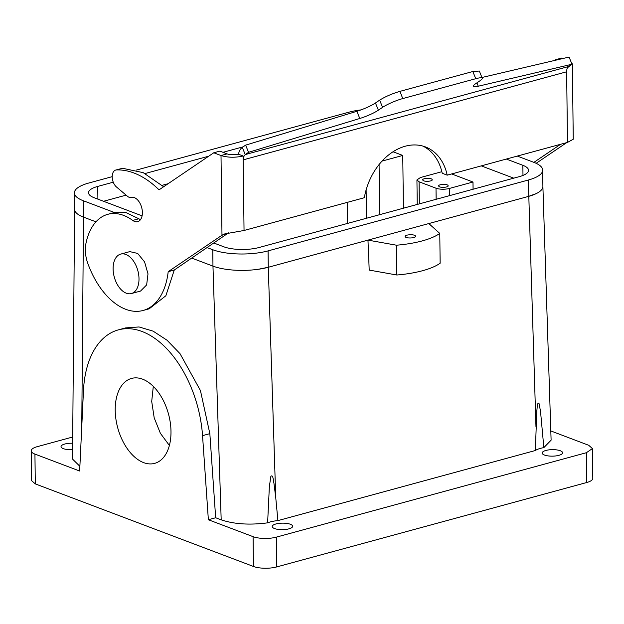 <?xml version="1.0" encoding="UTF-8"?>
<svg xmlns="http://www.w3.org/2000/svg" width="624" height="624" viewBox="0 0 624 624"><rect width="100%" height="100%" fill="white"/><g stroke="black" fill="none" stroke-linecap="round" stroke-linejoin="round"><path stroke-width="0.94" d="M72.704 437.011L37.245 446.667A16.505 5.265 -0.7 0 0 31.2 450.832A16.505 5.265 -0.7 0 0 34.936 454.1L79.661 471.026L83.468 390.569A94.318 56.378 74.8 0 1 118.318 329.885A94.318 56.378 74.8 0 1 202.543 435.638L208.361 519.737L253.087 536.663A16.505 5.265 -0.7 0 0 276.315 537.139L586.388 452.712L592.433 448.555L588.697 445.279L550.813 430.934M441.854 171.701L420.389 177.551L416.933 179.923L419.071 181.795L436.004 188.206L436.137 199.29M347.435 202.324L347.693 223.369M542.896 186.615L551.109 440.154L543.847 447.626A18.86 6.014 -0.7 0 0 535.322 450.52L277.906 520.611A18.86 6.014 -0.7 0 0 267.618 522.842C249.678 525.19 234.195 524.191 221.185 519.839L212.963 266.12A39.296 12.535 -0.7 0 0 268.281 267.275L258.032 269.318M208.361 519.737L215.662 517.748L221.185 519.839M542.342 453.609A10.218 3.26 -0.7 0 0 553.348 456.128A10.218 3.26 -0.7 0 0 562.598 452.774A10.218 3.26 -0.7 0 0 562.419 452.182A10.218 3.26 -0.7 0 0 551.413 449.662A10.218 3.26 -0.7 0 0 542.162 453.024A10.218 3.26 -0.7 0 0 542.342 453.609M292.469 525.689A10.218 3.26 -0.7 0 0 281.463 523.169A10.218 3.26 -0.7 0 0 272.212 526.523A10.218 3.26 -0.7 0 0 272.392 527.116A10.218 3.26 -0.7 0 0 283.397 529.636A10.218 3.26 -0.7 0 0 292.648 526.274A10.218 3.26 -0.7 0 0 292.469 525.689M592.433 448.555L592.8 478.351A16.505 5.265 179.3 0 1 586.755 482.508L276.674 566.935A16.505 5.265 179.3 0 1 253.445 566.459L35.303 483.896L34.936 454.1M31.2 450.832L31.567 480.628L35.303 483.896M74.591 209.422L72.524 459.069L79.88 466.323M72.657 443.243A10.218 3.26 -0.7 0 0 61.035 446.612A10.218 3.26 -0.7 0 0 61.214 447.197A10.218 3.26 -0.7 0 0 72.602 449.701M451.651 173.948L472.992 182.021L449.28 188.479A9.43 3.011 179.3 0 1 436.004 188.206M432.104 179.501C433.524 181.381 423.68 182.075 422.838 180.164C421.426 178.285 431.27 177.59 432.104 179.501L432.19 179.774M448.048 185.539C449.459 187.411 439.616 188.113 438.773 186.194C437.362 184.322 447.205 183.62 448.048 185.539L448.126 185.804M382.067 161.086L402.761 155.446L393.799 152.053A25.155 8.026 -0.7 0 0 393.026 151.78M103.553 201.279L126.118 195.14L103.553 201.279M162.107 185.336L168.129 183.698L162.107 185.336M543.847 447.626L540.509 411.232L539.011 403.463C537.178 401.669 537.209 408.361 536.866 410.342L535.322 450.52M536.453 193.51L528.505 196.412L428.813 223.564L439.78 233.423L440.146 263.219A62.884 20.054 -0.7 0 1 396.848 275.005L369.213 270.083L367.973 240.123L268.281 267.275L275.738 497.546L277.906 520.611M275.738 497.546L273.92 483.054C273.289 481.026 273.187 473.967 270.863 476.393L269.373 486.408L267.618 522.842M112.203 176.654L88.78 183.027A39.296 12.535 -0.7 0 0 74.389 192.933L74.584 209.321A39.296 12.535 -0.7 0 0 83.483 217.121L95.948 221.832L83.483 217.121L83.281 200.733L114.426 212.519M212.979 266.128L191.833 258.125L212.963 266.12L212.776 249.74A39.296 12.535 -0.7 0 0 268.078 250.887L528.302 180.032A39.296 12.535 -0.7 0 0 542.701 170.126A39.296 12.535 -0.7 0 0 533.801 162.326L517.288 156.078M215.662 517.748L209.843 433.649L200.437 390.554L180.04 353.683L167.053 340.228L153.13 331.149L139.058 326.96L125.619 327.896L118.318 329.885M118.381 391.63A44.015 26.309 74.8 0 1 131.539 378.425A44.015 26.309 74.8 0 1 163.355 400.561A44.015 26.309 74.8 0 1 167.825 450.154A44.015 26.309 74.8 0 1 154.666 463.367A44.015 26.309 74.8 0 1 122.85 441.223A44.015 26.309 74.8 0 1 118.381 391.63M513.724 178.16L481.276 165.883L513.724 178.16M402.761 155.446L403.408 208.205M472.992 182.021L473.078 189.228M396.848 275.005L396.49 245.209L367.973 240.123M396.49 245.209A62.884 20.054 -0.7 0 0 439.78 233.423M405.249 236.73C403.689 234.671 414.515 233.899 415.444 236.005C416.996 238.064 406.177 238.836 405.249 236.73L405.155 236.434M169.385 445.466L160.384 433.298L154.198 417.869L151.71 401.435L153.301 386.389M554.307 60.52L555.454 59.748L556.28 60.06M560.594 144.284L533.902 162.365M228.517 232.861L174.275 270.02L168.199 271.674L221.98 235.232L224.453 233.984L244.039 230.482L243.134 155.992L238.493 154.237A15.717 9.399 74.8 0 1 242.299 147.389L245.622 145.135L248.547 152.318L245.224 154.573L243.695 156.64L243.181 159.869L566.631 71.791A7.862 4.696 -105.2 0 1 567.154 68.57A7.862 4.696 -105.2 0 1 568.682 66.495L245.224 154.573L242.299 147.389M107.804 214.313L113.888 212.651L126.134 212.628L138.817 218.767L132.733 220.42A62.884 37.588 -105.2 0 0 107.804 214.313A62.884 37.588 -105.2 0 0 85.909 243.625A25.155 15.031 -105.2 0 0 87.766 263.273A69.17 41.348 -105.2 0 0 143.091 310.471L149.175 308.81L165.851 295.776L174.275 270.02M138.817 218.767L140.455 219.695M163.636 186.748L143.192 172.653L122.561 168.277L115.705 170.056A9.43 5.639 -105.2 0 0 112.219 177.356A9.43 5.639 -105.2 0 0 116.493 186.997L127.553 196.349A7.862 4.696 -105.2 0 0 131.032 197.395A7.862 4.696 -105.2 0 0 131.063 197.387A12.574 7.519 -105.2 0 1 131.11 197.379A12.574 7.519 -105.2 0 1 136.102 198.596A12.574 7.519 -105.2 0 1 142.342 211.45A12.574 7.519 -105.2 0 1 137.725 221.645A12.574 7.519 -105.2 0 1 132.733 220.42M227.089 153.878L221.013 155.532L213.759 152.786L219.843 151.133L227.089 153.878A7.862 2.504 -0.7 0 0 232.393 154.721L238.493 154.237M562.739 58.547L561.538 58.094L555.454 59.748M566.678 142.631L536.141 163.316M228.064 233.579L221.98 235.232L221.013 155.532C227.783 157.622 235.154 157.778 243.134 155.992M143.091 310.471A69.17 41.348 -105.2 0 0 168.199 271.674M213.759 152.786L159.05 189.852A103.756 62.018 -105.2 0 0 116.485 169.939A9.43 5.639 -105.2 0 0 115.705 170.056M567.637 67.603L572.341 63.952L571.1 62.033M422.854 146.071A55.021 40.466 110.7 0 1 442.221 173.277L447.205 175.157L567.497 142.405L573.261 139.238L572.341 63.952M120.682 254.101L129.808 251.62L137.654 253.422L144.573 261.893L147.997 273.881L146.648 284.918L140.54 291.057L131.422 293.537A20.436 12.215 74.8 0 1 116.649 283.257A20.436 12.215 74.8 0 1 114.574 260.231A20.436 12.215 74.8 0 1 120.682 254.101A20.436 12.215 74.8 0 1 135.455 264.381A20.436 12.215 74.8 0 1 137.53 287.407A20.436 12.215 74.8 0 1 131.422 293.537M447.205 175.157A55.021 40.466 110.7 0 0 425.389 146.905A55.021 40.466 110.7 0 0 364.338 197.722L244.039 230.482M481.954 77.485L569.072 57.065L572.005 64.241L568.682 66.495M245.622 145.135L356.866 111.298C364.315 108.896 370.516 106.135 375.453 102.999L378.386 110.175A15.717 2.527 -22.2 0 1 359.791 118.482L248.547 152.318M379.649 100.152C385.265 96.642 392.005 93.717 399.867 91.385L472.828 71.518L475.753 78.702L402.8 98.569A15.717 2.527 -22.2 0 0 382.582 107.336L379.649 100.152L375.453 102.999M472.828 71.518L479.326 71.035L482.258 78.218A15.717 2.527 -22.2 0 1 479.864 80.847L475.667 83.694A15.717 2.527 -22.2 0 0 473.273 86.323A15.717 2.527 -22.2 0 0 478.28 86.213L572.005 64.241M475.753 78.702A15.717 2.527 -22.2 0 1 482.258 78.218M382.582 107.336L378.386 110.175M268.078 250.887L268.281 267.275L528.505 196.412A39.296 12.535 -0.7 0 0 542.896 186.514L542.701 170.126M214.024 243.087L223.72 246.761A25.155 8.026 -0.7 0 0 259.116 247.494L519.34 176.639A25.155 8.026 -0.7 0 0 528.551 170.297A25.155 8.026 -0.7 0 0 522.857 165.305L506.345 159.058M361.015 109.894A39.296 12.535 -0.7 0 0 349.003 112.172L136.289 170.095M142.085 215.865L94.224 197.753A25.155 8.026 -0.7 0 1 88.53 192.761A25.155 8.026 -0.7 0 1 97.742 186.42L113.256 182.2M145.064 173.534L208.712 156.203M222.986 152.318L243.095 146.843M207.285 247.658L212.776 249.74M74.389 192.933A39.296 12.535 -0.7 0 0 83.281 200.733M419.071 181.795L419.344 203.861M366.124 189.883L366.475 218.26M586.388 452.712L586.755 482.508M449.28 188.479L449.366 195.686M379.088 164.564L379.696 214.656M528.302 180.032L535.961 426.691M81.76 426.582L83.491 217.121M209.843 433.649L202.543 435.638M253.087 536.663L253.445 566.459M276.315 537.139L276.674 566.935M393.791 151.297L393.799 152.053M122.561 168.277L116.485 169.939M567.497 142.405L566.631 71.791M476.908 82.852L478.28 86.213M356.866 111.298L359.791 118.482M402.8 98.569L399.867 91.385M522.982 175.422L522.857 165.305M97.742 186.42L97.898 199.142M416.933 179.923L417.238 204.438"/></g></svg>
